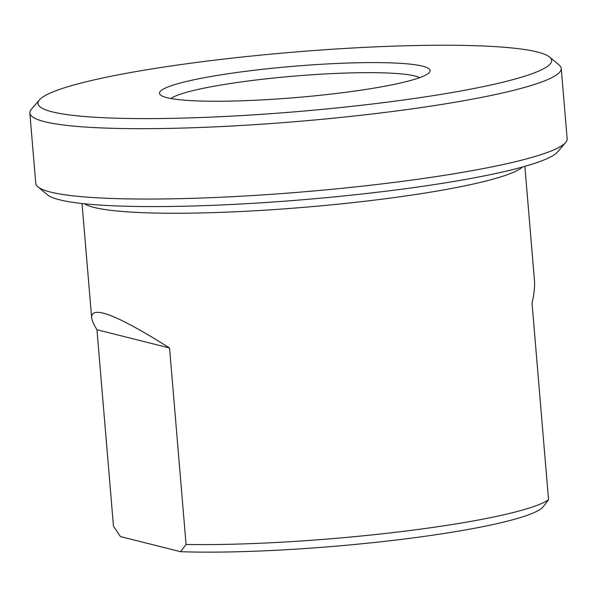<?xml version="1.0" encoding="UTF-8"?>
<svg xmlns="http://www.w3.org/2000/svg" width="597" height="597" viewBox="0 0 597 597"><rect width="100%" height="100%" fill="white"/><g stroke="black" fill="none" stroke-linecap="round" stroke-linejoin="round"><path stroke-width="0.9" d="M96.96 329.731C93.647 324.402 91.856 320.261 91.595 317.305C91.893 305.119 117.885 315.35 169.563 347.999L96.96 329.731L113.46 526.203L120.452 536.576L180.548 551.695A213.301 24.649 -4.8 0 0 401.594 539.36A213.301 24.649 -4.8 0 0 543.031 506.987L548.546 499.764L532.046 303.291C534.151 294.172 534.942 286.448 534.427 280.12L524.867 166.347M169.563 347.999L186.063 544.471L180.548 551.695M548.546 499.764A222.188 25.678 175.2 0 1 403.766 531.293A222.188 25.678 175.2 0 1 186.063 544.471M170.958 98.527A126.885 14.664 175.2 0 1 285.254 76.909A126.885 14.664 175.2 0 1 414.967 75.991A126.885 14.664 175.2 0 1 419.684 77.64M422.594 66.163A135.773 15.694 -4.8 0 0 263.881 69.155A135.773 15.694 -4.8 0 0 160.578 95.027A135.773 15.694 -4.8 0 0 296.119 97.557A135.773 15.694 -4.8 0 0 429.34 72.461A135.773 15.694 -4.8 0 0 422.594 66.163M210.398 60.685A257.74 29.79 175.2 0 1 549.613 57.051A257.74 29.79 175.2 0 1 297.299 111.609A257.74 29.79 175.2 0 1 39.424 99.893A257.74 29.79 175.2 0 1 210.398 60.685M561.24 68.409L567.15 138.788A266.628 30.813 175.2 0 1 565.643 142.511A266.628 30.813 175.2 0 1 388.774 183.07A266.628 30.813 175.2 0 1 37.865 186.831A266.628 30.813 175.2 0 1 35.76 183.406L29.85 113.034A266.628 30.813 -4.8 0 0 382.864 112.691A266.628 30.813 -4.8 0 0 561.24 68.409A266.628 30.813 -4.8 0 0 559.135 64.991L549.613 57.051M37.865 186.831L47.387 194.771A257.74 29.79 -4.8 0 0 304.686 199.577A257.74 29.79 -4.8 0 0 557.576 151.929L565.643 142.511M39.424 99.893L31.357 109.303A266.628 30.813 -4.8 0 0 29.85 113.034M84.513 203.793A222.188 25.678 -4.8 0 0 94.05 207.413A222.188 25.678 -4.8 0 0 375.946 199.935A222.188 25.678 -4.8 0 0 522.479 167.018M91.595 317.305L82.043 203.532"/></g></svg>

